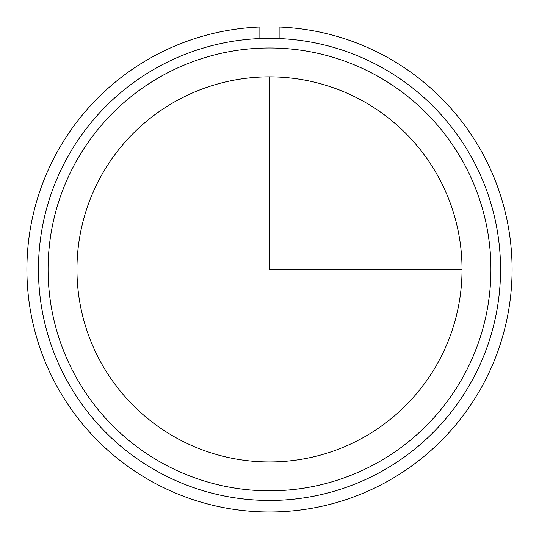 <?xml version="1.0" encoding="UTF-8"?>
<svg xmlns="http://www.w3.org/2000/svg" width="539" height="539" viewBox="0 0 539 539"><rect width="100%" height="100%" fill="white"/><g stroke="black" fill="none" stroke-linecap="round" stroke-linejoin="round"><path stroke-width="0.81" d="M100.53 177.095A192.538 192.538 0 0 1 361.81 100.436A192.538 192.538 0 0 1 438.47 361.709A192.538 192.538 0 0 1 177.19 438.375A192.538 192.538 0 0 1 100.53 177.095M66.742 158.634A231.042 231.042 0 0 1 380.271 66.641A231.042 231.042 0 0 1 472.258 380.177A231.042 231.042 0 0 1 158.729 472.164A231.042 231.042 0 0 1 66.742 158.634M75.184 163.25A221.421 221.421 0 0 1 375.656 75.089A221.421 221.421 0 0 1 463.816 375.555A221.421 221.421 0 0 1 163.344 463.715A221.421 221.421 0 0 1 75.184 163.25M259.872 38.559L259.872 26.997A242.597 242.597 0 0 0 61.028 393.47A242.597 242.597 0 0 0 477.972 393.47A242.597 242.597 0 0 0 279.128 26.997L279.128 38.559M269.5 76.868L269.5 269.406L462.038 269.406"/></g></svg>
